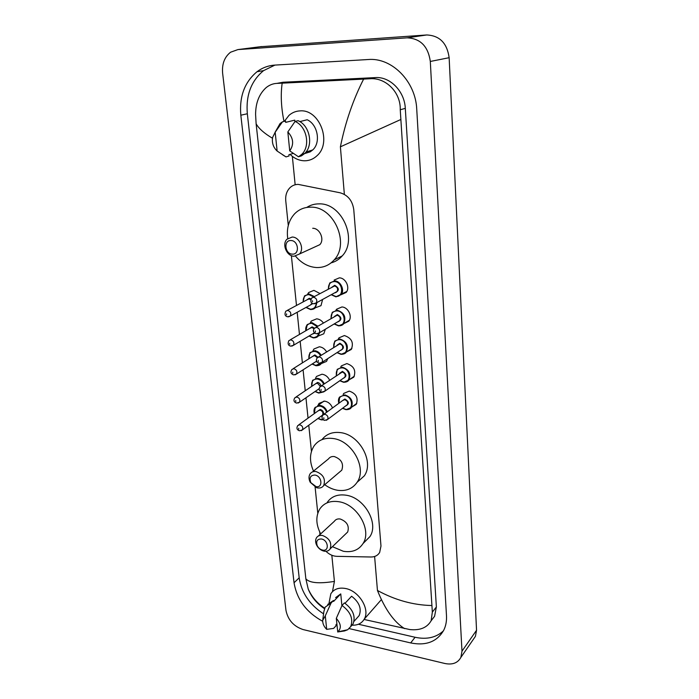 <?xml version="1.0" encoding="UTF-8"?>
<svg xmlns="http://www.w3.org/2000/svg" width="699" height="699" viewBox="0 0 699 699"><rect width="100%" height="100%" fill="white"/><g stroke="black" fill="none" stroke-linecap="round" stroke-linejoin="round"><path stroke-width="1.05" d="M343.139 394.463L343.768 393.388L349.247 391.099C356.21 393.554 358.526 397.993 356.202 404.406L352.261 406.757M340.78 366.914L341.418 365.865L346.844 363.585C353.947 366.058 356.263 370.592 353.773 377.189L349.552 379.548M338.386 338.832L339.032 337.818L344.389 335.546C351.649 338.045 353.947 342.685 351.282 349.465L346.765 351.824M335.957 310.199L336.621 309.22L341.89 306.975C348.172 307.088 352.75 316.647 348.731 321.225L343.899 323.567M334.166 280.054L339.338 277.853C345.769 277.861 350.374 287.796 346.127 292.453L340.998 294.751M318.071 405.315L319.032 403.384L324.589 401.139C328.285 401.811 330.933 404.083 332.514 407.963M315.502 378.342L316.507 376.446L321.994 374.21C325.358 374.725 327.901 376.709 329.631 380.151M329.64 387.823L325.411 390.776M312.907 350.846L313.938 349.002L319.356 346.774C322.37 347.167 324.79 348.853 326.599 351.833M327.787 358.604L326.52 361.4L316.193 365.743M310.312 322.72L311.335 321.033L316.664 318.831C319.329 319.111 321.575 320.492 323.401 322.973M325.358 329.229L323.786 333.79L318.167 336.053M307.691 294.061L308.696 292.514L313.921 290.356L320.002 293.554M322.632 299.434L320.981 305.673L315.162 307.875M325.944 551.293C329.264 554.49 332.89 556.168 336.804 556.343L371.003 556.998C374.9 556.998 377.783 555.487 379.662 552.472L380.981 546.033L353.755 209.543C352.445 200.648 347.892 195.056 340.098 192.784L298.167 184.387C294.995 184.414 292.252 185.523 289.954 187.716C286.712 191.072 285.314 195.414 285.751 200.744L288.285 225.445M291.378 255.642L296.49 305.463M297.189 312.27L299.46 334.454M300.168 341.322L302.379 362.886M303.086 369.823L305.236 390.767M305.952 397.783L308.041 418.133M308.766 425.228L311.448 451.388M315.109 487.098L317.792 513.267M319.714 532L319.976 534.552M303.113 629.563C293.702 626.409 287.997 620.048 285.987 610.463L222.632 73.281C221.836 64.02 224.493 56.995 230.583 52.215L237.922 49.585L407.106 37.833C420.396 38.462 428.129 46.335 430.313 61.451L461.987 651.188L460.877 657.401C457.828 662.984 452.506 665.02 444.896 663.5L303.113 629.563M260.011 46.763L426.722 34.967C439.636 35.553 447.107 43.128 449.142 57.702L476.543 630.253L475.425 636.343L473.328 639.367M349.177 628.593L410.671 642.931C426.119 645.99 437.163 641.717 443.795 630.122C445.883 625.832 446.783 621 446.486 615.636L416.744 109.306C415.713 81.565 391.964 57.388 368.233 59.52L274.812 65.103C268.267 65.54 262.343 67.751 257.031 71.717C244.606 82.071 239.215 96.567 240.832 115.204L294.043 582.756C296.909 599.593 306.459 612.438 322.685 621.289M336.001 625.518L337.049 625.762M274.934 65.094L263.54 70.651C251.168 80.918 245.768 95.282 247.332 113.762L299.181 577.82C301.505 592.726 309.64 604.74 323.567 613.853M358.438 624.251L415.075 637.27C426.687 639.734 436.132 637.602 443.411 630.874M400.475 119.66L340.396 146.825C345.289 122.508 353.03 99.931 363.62 79.101L369.867 78.751C385.63 77.327 400.833 92.251 400.247 109.76L432.34 612.114L431.134 620.764L434.586 616.3L436.368 606.968L405.306 108.362C404.59 91.289 390.086 76.453 375.38 77.598L283.034 82.246L277.713 83.242M434.586 616.3L431.134 620.764C427.133 627.667 420.055 630.603 409.894 629.572L364.065 619.454M324.485 608.663C316.865 603.621 311.439 597.068 308.207 588.995L305.865 578.833C309.561 582.983 319.085 583.848 334.419 581.411L332.453 591.686M272.47 138.245C264.196 133.334 258.752 128.511 256.122 123.784L305.865 578.833M256.122 123.784L255.598 114.619C255.598 103.015 259.102 94.024 266.127 87.637C269.421 84.972 273.029 83.557 276.944 83.382L282.169 83.164C280.544 94.645 281.147 107.41 283.995 121.443M363.62 79.101L282.169 83.164M404.616 628.646C394.079 622.101 385.027 609.379 377.451 590.472C395.084 600.083 413.126 605.098 431.58 605.517M284.353 121.355L288.984 115.37C292.191 112.565 295.895 111.071 300.072 110.888C319.592 109.044 332.174 142.535 317.119 155.624C313.606 158.979 309.508 160.709 304.825 160.796C299.382 160.744 294.454 158.603 290.05 154.374M304.563 153.588L310.164 151.884L310.059 150.766M299.819 121.609L307.176 119.756C317.809 124.439 321.042 142.622 312.689 149.97L310.164 151.884M287.839 131.936C293.501 138.192 294.13 144.51 289.727 150.879L287.839 131.936L295.048 121.46C306.844 126.239 310.74 146.388 301.61 154.47L298.473 156.777L301.47 155.86L304.598 153.562C313.711 145.506 309.84 125.453 298.089 120.691L295.048 121.46M289.727 150.879L298.473 156.777M275.013 132.434L280.028 123.592L282.457 121.827L285.542 121.067L285.673 122.377L294.742 120.132L294.891 121.67M293.265 153.413L288.905 154.715L289.037 155.999L286.005 156.908L282.614 154.802M277.127 151.045C273.257 147.358 271.754 142.806 272.619 137.406L275.179 132.242L277.127 151.045L286.005 156.908M275.179 132.242L282.457 121.827M329.089 602.756L330.828 593.783C333.93 589.056 338.832 587.3 345.524 588.497C359.059 590.838 370.365 609.449 364.214 619.192C361.654 623.447 357.573 625.439 351.973 625.177M345.035 603.289L351.588 596.238C359.286 602.189 361.82 608.637 359.172 615.574L356.901 618.134M336.306 618.353C341.103 623.875 341.575 628.401 337.731 631.913L336.306 618.353L342.029 605.474C350.618 611.922 353.502 618.982 350.671 626.636L347.709 629.729L344.493 630.952L345.07 630.315M337.661 631.957L344.493 630.952M342.029 605.474L344.424 602.905C352.986 609.318 355.861 616.343 353.03 623.989L350.645 626.688M322.807 619.585L323.89 611.45L325.21 607.125L331.064 603.045L333.493 600.493L333.589 601.437L340.754 593.897L341.898 605.745M335.607 597.645L340.754 593.897M336.857 623.823L335.931 624.836L336.018 625.771L333.624 628.392L326.695 629.362C323.899 626.566 322.571 623.56 322.702 620.336L325.297 615.828L326.695 629.362M325.297 615.828L331.064 603.045M327.726 604.434L333.493 600.493M292.339 254.121C284.834 254.148 283.34 239.975 290.95 240.535C298.543 240.473 299.958 254.794 292.339 254.121M294.113 256.262C286.782 256.341 281.697 244.362 286.922 239.241L292.156 237.048C299.469 236.882 304.633 248.818 299.513 253.973L294.113 256.262M287.726 238.499C286.407 228.547 288.713 220.307 294.637 213.789C299.023 209.359 304.388 207.149 310.706 207.157C333.738 206.231 350.112 243.462 334.174 259.897C329.412 265.218 323.497 267.769 316.429 267.534C308.399 266.957 301.444 263.173 295.555 256.175M306.782 207.437C310.461 205.025 314.567 203.837 319.085 203.872C341.916 202.92 358.028 239.661 342.187 255.939C339.129 259.434 335.424 261.749 331.081 262.876M314.856 246.948L319.784 244.694C324.834 239.661 319.862 228.092 312.706 228.285M316.097 486.653L310.828 482.642C309.089 477.775 310.452 475.241 314.908 475.058C322.012 475.897 323.218 488.112 316.097 486.653M317.661 487.946L316.472 487.657L310.225 482.275C308.652 479.095 308.608 476.29 310.085 473.861C311.448 471.982 313.423 471.213 315.992 471.537C323.253 474.333 325.813 478.998 323.681 485.56C322.291 487.509 320.291 488.304 317.661 487.946M339.478 472.14L341.767 470.191C343.908 463.769 341.427 459.226 334.323 456.561C331.807 456.264 329.867 457.041 328.513 458.885L312.497 471.904M313.51 471.082C309.29 461.454 309.508 453.004 314.183 445.752C318.499 440.021 324.642 437.583 332.61 438.456C351.894 440.187 367.394 468.12 357.075 482.327C352.567 488.784 346.049 491.423 337.521 490.261C333.03 489.501 328.757 487.64 324.703 484.687M321.968 439.627C326.284 434.096 332.331 431.746 340.107 432.576C359.225 434.228 374.515 461.821 364.24 475.932L357.206 482.214M322.571 550.087C320.229 549.519 318.456 548.06 317.241 545.718C315.826 541.192 317.224 538.955 321.444 538.999C328.381 540.065 329.57 551.694 322.606 550.096L322.571 550.087M324.083 551.161C320.78 550.358 318.263 548.304 316.551 544.984C315.328 542.223 315.31 539.811 316.507 537.741C317.835 535.818 319.827 535.067 322.492 535.486C329.43 538.256 331.99 542.712 330.164 548.855C328.845 550.829 326.826 551.607 324.135 551.17L324.083 551.161M345.883 533.748L347.674 532.009C349.509 525.989 347.027 521.655 340.238 519.008C337.626 518.623 335.66 519.374 334.349 521.279L318.412 535.993M320.675 533.896C315.852 524.468 315.59 516.107 319.889 508.837C324.083 502.922 330.312 500.536 338.596 501.681C357.04 503.988 372.191 530.06 363.017 543.569C358.666 550.148 352.095 552.708 343.296 551.258L332.418 546.688M327.272 502.328C331.448 496.447 337.643 494.062 345.856 495.172C364.153 497.382 379.103 523.149 369.963 536.57L364.45 542.127M334.419 581.411L331.833 555.259M295.153 184.763L292.348 156.375M377.451 590.472L374.612 556.491M344.362 194.392L340.396 146.825M461.987 651.188L476.543 630.253M430.313 61.451L449.142 57.702M407.106 37.833L426.722 34.967M237.922 49.585L261.609 46.553M299.181 577.82L294.043 582.756M247.332 113.762L240.832 115.204M415.075 637.27L410.671 642.931M375.38 77.598L369.867 78.751M405.306 108.362L400.247 109.76M436.368 606.968L432.34 612.114M283.034 82.246L276.944 83.382M303.078 301.942L304.528 295.887L309.159 293.973L314.349 296.594M316.935 302.562L315.432 307.569L310.688 309.552M306.197 307.342L310.365 309.185C314.008 309.089 315.957 307.027 316.21 302.99M313.659 296.961L308.941 294.637C304.904 294.882 302.99 297.293 303.226 301.863M312.776 303.593L309.57 305.498M306.616 300.046L309.299 298.29L310.968 298.875M310.688 299.583L309.08 298.954L307.211 299.731L287.245 310.417M310.164 305.175L290.295 316.035L287.507 316.813C284.939 316.097 284.371 314.227 285.795 311.195L287.691 310.408C290.574 311.448 291.439 313.318 290.295 316.035L288.591 316.839M286.634 314.943L286.52 313.868L286.634 314.943M310.146 305.183L312.121 303.261M310.513 309.535L306.048 307.429M305.979 330.653L307.245 324.572L311.964 322.623L317.879 326.215M319.618 332.663L318.29 335.904L313.467 337.914L309.133 335.992M309.264 335.913L313.143 337.565C316.053 337.643 317.923 336.236 318.77 333.336M317.232 326.59L311.745 323.288C307.621 323.506 305.743 325.935 306.118 330.575M314.926 333.213L312.532 333.973M309.395 328.661L312.103 326.87L314.524 328.146M314.043 328.722L311.885 327.534L309.98 328.32L290.19 339.854M314.454 332.794L293.423 345.323L290.583 346.136C288.093 345.402 287.525 343.567 288.87 340.631L290.801 339.836C293.615 340.859 294.489 342.693 293.423 345.323L291.85 346.136M289.762 344.354L289.648 343.305L289.762 344.354M308.844 358.814L309.919 352.698L314.716 350.732C317.416 351.09 319.565 352.611 321.173 355.284M321.715 362.685L321.086 363.716C320.352 365 318.665 365.682 316.027 365.743L312.077 364.057M312.278 363.926L315.878 365.411L320.692 363.174M320.544 355.686C319.05 353.17 317.031 351.737 314.506 351.405C310.295 351.588 308.442 354.035 308.967 358.736M316.9 361.706L315.424 361.907M312.13 356.743L314.847 354.917L317.931 357.189M317.355 357.678L314.637 355.581L312.698 356.376L293.091 368.731M316.621 361.138L296.481 374.052L293.597 374.891C290.793 373.816 290.225 372.017 291.885 369.491L293.851 368.688C296.603 369.71 297.486 371.492 296.481 374.052L295.039 374.865M292.82 373.196L292.706 372.165L292.82 373.196M316.673 361.269L315.974 361.558L316.664 361.252M315.992 365.717L312.147 364.004M311.649 386.433L312.558 380.308L317.425 378.325C320.483 378.814 322.772 380.649 324.284 383.821M315.031 391.536L318.7 393.065L322.623 392.156L318.866 393.056L315.109 391.484M315.223 391.414L318.561 392.742L321.828 392.078M323.663 384.249C322.274 381.217 320.116 379.47 317.206 378.989C312.925 379.146 311.107 381.602 311.763 386.355M314.812 384.293L317.547 382.44C319.382 382.816 320.544 383.996 321.024 385.979M320.352 386.398L317.337 383.113L315.38 383.908L295.948 397.049M319.216 388.653L299.487 402.24L296.559 403.096C293.851 402.082 293.274 400.317 294.847 397.792L296.839 396.988C299.539 398.002 300.413 399.749 299.487 402.24L298.167 403.035M295.817 401.479L295.712 400.466L295.817 401.479M319.242 389.247L318.255 389.326M314.419 413.528L315.162 407.395L320.072 405.403C323.515 406.067 325.891 408.216 327.219 411.851M317.923 418.509L321.322 419.881L323.34 419.819L321.488 419.863M318.106 418.369L321.191 419.575L322.982 419.514M326.599 412.314C325.411 408.801 323.165 406.722 319.862 406.075C315.502 406.189 313.729 408.653 314.524 413.45M317.46 411.327L320.194 409.465C322.711 410.217 323.838 411.877 323.576 414.437M321.575 415.826L322.545 415.11C323.419 412.751 322.562 411.091 319.985 410.13L318.01 410.933L298.761 424.835M321.549 415.844L302.422 429.885L299.46 430.767C296.857 429.841 296.289 428.103 297.757 425.56L299.775 424.756C302.414 425.761 303.296 427.473 302.422 429.885L301.225 430.671M298.761 429.23L298.656 428.234L298.761 429.23M321.269 419.837L318.001 418.448M322.195 416.045L321.024 416.228M328.268 289.124L329.753 282.973L334.629 280.893C340.693 280.919 345.044 290.303 341.042 294.698L336.053 296.848L331.282 294.698M331.448 294.602L335.738 296.463C344.397 297.39 343.052 281.697 334.41 281.575C330.225 281.854 328.233 284.344 328.434 289.037M331.946 287.149L334.742 285.306C339.286 288.049 339.504 290.531 335.406 292.75L334.943 292.689M335.555 292.357L337.084 291.518C338.246 288.801 337.399 286.957 334.524 285.987L313.169 297.224M335.529 292.365L316.254 302.929L313.405 303.768C310.837 303.252 310.234 301.348 311.597 298.071L313.598 297.215C316.542 298.237 317.433 300.142 316.254 302.929L314.375 303.803M312.436 300.736L312.549 301.828L312.436 300.736M338.465 325.839L334.192 323.934M330.985 318.517L332.278 312.322L337.241 310.216C344.249 312.602 346.407 317.093 343.716 323.681L338.639 325.856M334.349 323.847L338.333 325.498C346.914 326.538 345.594 311.151 337.023 310.889C332.741 311.151 330.784 313.659 331.143 318.429M334.533 316.437L337.355 314.559C341.855 317.311 342.064 319.74 338.001 321.855L337.722 321.82M338.325 321.461L339.714 320.631C340.806 317.993 339.941 316.193 337.136 315.232L315.904 327.368M338.307 321.479L319.19 332.925L316.28 333.79C313.309 332.401 312.706 330.54 314.471 328.215L316.507 327.35C319.382 328.355 320.282 330.216 319.19 332.925L317.46 333.799M315.363 330.872L315.467 331.946L315.363 330.872M340.99 354.297L337.049 352.593M333.668 347.333L334.76 341.103L339.801 338.971C346.66 341.339 348.827 345.717 346.32 352.121L341.173 354.314M337.198 352.506L340.867 353.974C349.378 355.127 348.085 340.037 339.592 339.653C335.214 339.871 333.292 342.405 333.807 347.237M337.075 345.157L339.915 343.244C344.371 346.014 344.581 348.399 340.553 350.409L340.439 350.4M320.474 363.209L322.056 362.327L319.102 363.227C316.236 361.916 315.633 360.09 317.294 357.757L319.364 356.883C322.169 357.888 323.069 359.705 322.056 362.327L342.3 349.194C343.305 346.634 342.44 344.878 339.697 343.925L318.587 356.927M318.228 360.413L318.333 361.47L318.228 360.413M336.298 375.581L337.215 369.334L342.318 367.185C349.028 369.535 351.213 373.816 348.871 380.038L343.663 382.239L339.845 380.702M339.976 380.606L343.366 381.916C351.807 383.183 350.531 368.373 342.108 367.866C337.652 368.058 335.756 370.601 336.429 375.485M339.574 373.336L342.423 371.387C346.826 374.131 347.053 376.481 343.104 378.421M343.681 378.019L344.825 377.215C345.769 374.734 344.895 373.013 342.213 372.069L321.243 385.909M343.663 378.037L324.869 391.16L321.872 392.087C319.128 391.152 318.526 389.36 320.063 386.722L322.16 385.848C324.913 386.835 325.813 388.609 324.869 391.16L323.427 392.034M321.042 389.369L321.147 390.409L321.042 389.369M345.9 409.614L342.571 408.26M338.893 403.279L339.627 397.015L344.79 394.865C351.352 397.198 353.545 401.392 351.361 407.438L346.101 409.64M342.693 408.172L345.813 409.343C354.183 410.706 352.934 396.176 344.581 395.547C340.046 395.704 338.194 398.255 339.006 403.192M342.029 400.973L344.887 399.007C349.203 401.654 349.474 403.961 345.699 405.918M346.267 405.499L347.298 404.721C348.181 402.309 347.307 400.632 344.677 399.688L342.606 400.553L323.847 414.332M346.241 405.516L327.621 419.435L324.589 420.387C321.951 419.505 321.348 417.749 322.781 415.119L324.904 414.245C327.595 415.232 328.495 416.962 327.621 419.435L326.311 420.291M323.803 417.775L323.899 418.788L323.803 417.775M460.877 657.401L475.425 636.343M263.54 70.651L257.031 71.717M324.686 608.165C317.294 603.403 311.798 597.007 308.207 588.995M305.987 151.998L312.689 149.97M301.61 154.47L304.598 153.562M354.009 621.376L359.172 615.574M337.731 631.913L347.709 629.729M350.671 626.636L353.03 623.989M364.214 619.192L381.374 599.62M315.432 307.569C314.602 308.809 312.969 309.474 310.531 309.552L305.97 307.464M304.528 295.887L302.99 301.985M318.29 335.904C317.477 337.18 315.817 337.853 313.301 337.914L309.054 336.036M307.245 324.572C305.847 326.704 305.402 328.748 305.9 330.697M309.919 352.698L308.757 358.867M312.558 380.308L311.571 386.486M317.643 405.621L323.987 401.095M315.162 407.395C313.947 408.906 313.676 410.968 314.332 413.581M329.753 282.973L328.189 289.168M331.212 294.733L335.904 296.839L346.774 291.5M332.278 312.322L330.915 318.561M334.131 323.978L338.482 325.856C341.051 325.804 342.79 325.079 343.716 323.681L349.378 320.238M334.76 341.103L333.589 347.377M336.979 352.646L341.016 354.323C343.628 354.306 345.402 353.572 346.32 352.121L351.912 348.434M337.215 369.334L336.219 375.634M339.775 380.745L343.506 382.248C346.171 382.266 347.953 381.532 348.871 380.038L354.393 376.123M339.627 397.015C338.403 398.605 338.133 400.71 338.814 403.34M342.501 408.312L345.944 409.658C348.775 409.649 350.583 408.906 351.361 407.438L356.813 403.306M334.174 259.897L342.187 255.939M299.513 253.973L319.784 244.694M315.249 486.452L316.472 487.657M310.828 482.642L310.225 482.275M357.075 482.327L364.24 475.932M323.681 485.56L341.767 470.191M317.241 545.718L316.551 544.984M363.017 543.569L369.963 536.57M330.164 548.855L347.674 532.009M322.606 550.096L324.135 551.17"/></g></svg>

